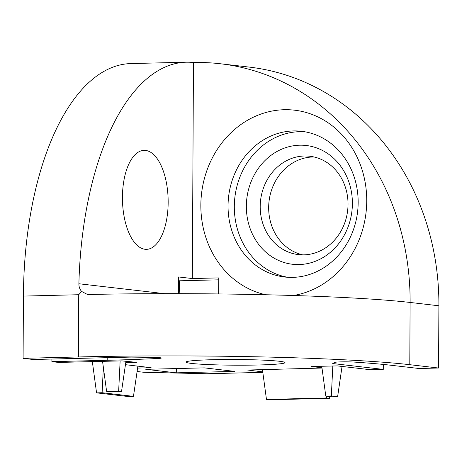 <?xml version="1.0" encoding="UTF-8"?>
<svg xmlns="http://www.w3.org/2000/svg" width="462" height="462" viewBox="0 0 462 462"><rect width="100%" height="100%" fill="white"/><g stroke="black" fill="none" stroke-linecap="round" stroke-linejoin="round"><path stroke-width="0.69" d="M186.117 62.214A245.703 113.334 88.6 0 0 78.892 283.755C78.863 286.758 79.77 289.316 81.607 291.435L87.393 294.438L88.594 294.496A245.703 14.114 0.3 0 1 410.112 302.454A245.703 217.544 -83.4 0 0 220.391 63.762A245.703 217.544 -83.4 0 0 193.463 62.549A245.703 113.334 88.6 0 0 186.117 62.214L130.815 63.577A245.703 113.334 88.6 0 0 23.423 296.09L23.1 358.327L33.258 359.5L128.8 357.143A7.334 0.422 0.3 0 1 133.125 357.12L151.75 357.357A11.001 0.629 0.3 0 1 161.336 358.033A11.001 0.629 0.3 0 1 157.912 358.477A223.7 12.855 0.3 0 1 107.184 360.291L51.888 361.654L58.662 362.439L121.766 360.88L136.498 362.341L125.745 362.682M51.888 361.654L51.9 359.043M137.099 371.506L143.792 372.28L206.745 373.746L262.809 372.36M125.45 364.685L151.114 367.683L137.601 368.093M246.875 369.929L262.745 371.881M246.875 370.05L321.974 368.052M321.962 367.775L311.145 366.493L337.416 365.91L370.264 369.71L383.275 369.386L333.541 363.64A7.334 0.422 0.3 0 1 332.709 363.438A7.334 0.422 0.3 0 1 332.773 363.386L335.187 362.329A11.001 0.629 0.3 0 1 342.688 361.85A11.001 0.629 0.3 0 1 354.077 362.075A223.7 12.855 0.3 0 1 390.269 365.176L419.057 368.503L438.577 368.023L438.9 305.786A245.703 217.544 -83.4 0 0 249.18 67.088L220.391 63.762M23.1 358.327L78.396 356.964A245.703 14.114 0.3 0 1 409.788 364.697L438.577 368.023M212.653 359.707A49.509 2.847 0.3 0 1 285.019 362.606A49.509 2.847 0.3 0 1 235.499 365.194A49.509 2.847 0.3 0 1 186.007 362.087A49.509 2.847 0.3 0 1 212.653 359.707M176.259 372.834L145.778 369.311L204.325 367.868L234.812 371.39L176.259 372.834L176.42 368.555M383.304 364.426L383.275 369.386M302.691 254.862A49.509 43.832 96.6 0 1 269.034 201.374A49.509 43.832 96.6 0 1 314.004 156.97M81.607 291.435L78.725 294.727L78.396 356.964M193.463 62.549L192.331 278.551L178.569 276.957L178.523 293.67M168.162 202.489A49.509 22.834 88.6 0 0 144.08 150.358A49.509 22.834 88.6 0 0 122.47 200.41A49.509 22.834 88.6 0 0 146.523 249.341A49.509 22.834 88.6 0 0 168.162 202.489M218.613 293.942L218.769 277.899L192.331 278.551M265.748 294.75A93.515 82.796 96.6 0 1 200.849 205.128A93.515 82.796 96.6 0 1 280.925 109.881A93.515 82.796 96.6 0 1 366.505 193.491A93.515 82.796 96.6 0 1 293.353 295.501M358.16 202.547A73.343 64.94 96.6 0 1 284.684 277.015A73.343 64.94 96.6 0 1 228.049 205.763A73.343 64.94 96.6 0 1 301.53 131.295A73.343 64.94 96.6 0 1 358.16 202.547M287.826 277.292A73.343 64.94 96.6 0 1 234.863 197.424A73.343 64.94 96.6 0 1 304.649 131.745M246.35 206.191A59.777 52.922 96.6 0 1 326.155 152.547A59.777 52.922 96.6 0 1 325.612 255.908A59.777 52.922 96.6 0 1 246.35 206.191M348.025 204.343A49.509 43.832 96.6 0 1 298.429 254.608A49.509 43.832 96.6 0 1 260.198 206.514A49.509 43.832 96.6 0 1 309.8 156.248A49.509 43.832 96.6 0 1 348.025 204.343M179.187 293.67L179.66 280.792L178.557 280.665M218.751 279.828L179.66 280.792M329.562 398.302L269.363 399.786L266.47 399.451L326.674 397.967L329.562 398.302L329.822 396.558M326.674 397.967L326.761 396.2M266.47 399.451L262.428 369.519M337.618 396.679L332.062 396.812L325.785 396.09L331.341 395.951L337.618 396.679L342.047 366.447M331.341 395.951L332.819 365.881M325.785 396.09L321.743 366.158M133.46 396.35L127.905 396.488L96.564 392.867L102.119 392.729L133.46 396.35L137.89 366.118M102.119 392.729L103.367 367.377M96.564 392.867L92.342 361.607M121.552 391.326L109.488 391.62L106.595 391.285L118.659 390.991L121.552 391.326L125.976 361.093M118.659 390.991L120.137 360.92M106.595 391.285L102.552 361.353M409.788 364.697L410.112 302.454L438.9 305.786M78.725 294.727L23.423 296.09M78.892 283.755L164.651 293.665M333.541 363.051L333.541 363.64M107.196 357.675L107.184 360.291M157.917 357.559L157.912 358.477"/></g></svg>
